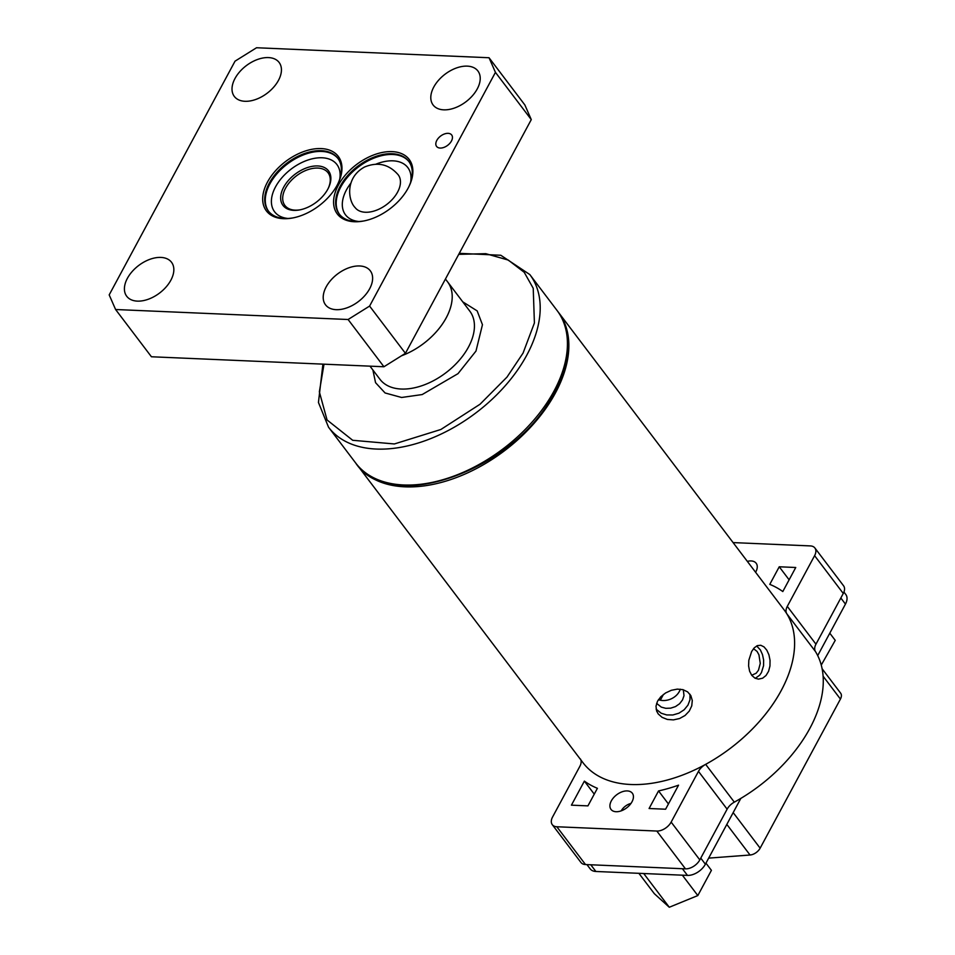 <?xml version="1.0" encoding="UTF-8"?>
<svg xmlns="http://www.w3.org/2000/svg" width="955" height="955" viewBox="0 0 955 955"><rect width="100%" height="100%" fill="white"/><g stroke="black" fill="none" stroke-linecap="round" stroke-linejoin="round"><path stroke-width="1.43" d="M328.054 188.732A27.062 16.641 -37.2 0 0 328.043 172.748A27.062 16.641 -37.2 0 0 317.8 168.08A27.062 16.641 -37.2 0 0 290.165 181.653A27.062 16.641 -37.2 0 0 284.912 205.468A27.062 16.641 -37.2 0 0 295.155 210.148A27.062 16.641 -37.2 0 0 300.3 209.778M317.717 165.955A28.566 17.56 142.8 0 1 328.293 188.254A28.566 17.56 142.8 0 1 299.775 209.885A28.566 17.56 142.8 0 1 293.806 210.363A28.566 17.56 142.8 0 1 283.671 187.216A28.566 17.56 142.8 0 1 317.717 165.955M398.199 174.813A27.062 16.641 142.8 0 1 386.763 204.442A27.062 16.641 142.8 0 1 355.105 207.569C347.966 200.466 344.982 177.582 364.643 166.97C377.738 161.634 388.9 164.212 398.128 174.717M408.573 187.299A43.608 26.812 -37.2 0 0 408.692 161.276A43.608 26.812 -37.2 0 0 392.195 153.731A43.608 26.812 -37.2 0 0 347.668 175.613A43.608 26.812 -37.2 0 0 339.204 213.968A43.608 26.812 -37.2 0 0 355.702 221.512A43.608 26.812 -37.2 0 0 364.297 220.868M392.111 151.618A45.112 27.731 142.8 0 1 408.812 186.822A45.112 27.731 142.8 0 1 363.771 220.975A45.112 27.731 142.8 0 1 354.353 221.739A45.112 27.731 142.8 0 1 338.357 185.175A45.112 27.731 142.8 0 1 392.111 151.618M337.652 184.243A43.608 26.812 -37.2 0 0 337.784 158.22A43.608 26.812 -37.2 0 0 321.286 150.687A43.608 26.812 -37.2 0 0 276.747 172.557A43.608 26.812 -37.2 0 0 268.295 210.924A43.608 26.812 -37.2 0 0 284.793 218.456A43.608 26.812 -37.2 0 0 293.388 217.824M321.19 148.574A45.112 27.731 142.8 0 1 337.903 183.766A45.112 27.731 142.8 0 1 292.863 217.931A45.112 27.731 142.8 0 1 283.444 218.683A45.112 27.731 142.8 0 1 267.448 182.13A45.112 27.731 142.8 0 1 321.19 148.574M489.044 57.742L524.88 104.99L531.278 119.614L495.442 72.365L489.044 57.742L256.537 47.75L235.037 61.168L109.192 294.892L115.591 309.515L151.427 356.764L383.934 366.756L348.098 319.507L369.597 306.077L405.433 353.326L383.934 366.756M495.442 72.365L369.597 306.077M348.098 319.507L115.591 309.515M440.171 148.061A9.478 5.825 -37.2 0 0 449.841 143.31A9.478 5.825 -37.2 0 0 451.679 134.977A9.478 5.825 -37.2 0 0 448.098 133.342A9.478 5.825 -37.2 0 0 438.429 138.093A9.478 5.825 -37.2 0 0 436.59 146.425A9.478 5.825 -37.2 0 0 440.171 148.061M359.677 265.968A28.113 17.286 142.8 0 1 370.313 270.826A28.113 17.286 142.8 0 1 364.87 295.561A28.113 17.286 142.8 0 1 336.148 309.671A28.113 17.286 142.8 0 1 325.512 304.8A28.113 17.286 142.8 0 1 330.967 280.066A28.113 17.286 142.8 0 1 359.677 265.968M467.282 66.134A28.113 17.286 142.8 0 1 477.918 70.992A28.113 17.286 142.8 0 1 472.462 95.727A28.113 17.286 142.8 0 1 443.741 109.837A28.113 17.286 142.8 0 1 433.104 104.978A28.113 17.286 142.8 0 1 438.56 80.244A28.113 17.286 142.8 0 1 467.282 66.134M268.486 57.587A28.113 17.286 142.8 0 1 279.123 62.445A28.113 17.286 142.8 0 1 273.667 87.192A28.113 17.286 142.8 0 1 244.958 101.29A28.113 17.286 142.8 0 1 234.321 96.431A28.113 17.286 142.8 0 1 239.777 71.697A28.113 17.286 142.8 0 1 268.486 57.587M160.894 257.42A28.113 17.286 142.8 0 1 171.53 262.279A28.113 17.286 142.8 0 1 166.075 287.013A28.113 17.286 142.8 0 1 137.365 301.123A28.113 17.286 142.8 0 1 126.717 296.265A28.113 17.286 142.8 0 1 132.172 271.53A28.113 17.286 142.8 0 1 160.894 257.42M531.278 119.614L405.433 353.326M369.979 366.159L379.947 379.29A56.393 34.666 -37.2 0 0 423.387 385.199A56.393 34.666 -37.2 0 0 468.463 347.083A56.393 34.666 -37.2 0 0 469.8 311.139L447.585 281.844A56.393 34.666 142.8 0 1 401.494 355.785A56.393 34.666 142.8 0 0 446.248 317.788A56.393 34.666 142.8 0 0 447.585 281.844L445.436 279.027M356.502 464.058A126.311 77.642 -37.2 0 0 357.206 465.001L582.956 762.663A126.311 77.642 -37.2 0 0 630.73 784.497A126.311 77.642 -37.2 0 0 759.726 721.121A126.311 77.642 -37.2 0 0 784.222 610.006L558.472 312.357A126.311 77.642 -37.2 0 0 557.756 311.425M357.206 465.001A126.311 77.642 -37.2 0 0 404.98 486.835A126.311 77.642 -37.2 0 0 533.964 423.471A126.311 77.642 -37.2 0 0 558.472 312.357M751.645 651.501L754.343 647.741L757.47 645.592L760.789 645.282L764.024 646.893L766.829 650.212L768.93 654.843L770.04 660.299L769.957 666.005L768.584 671.281L766.029 675.495L762.627 678.205L758.449 679.136L754.963 678.157L751.776 675.388L749.591 671.162L748.601 665.945L748.827 660.275L751.645 651.501M658.222 713.934L662.09 717.348L667.342 719.437L673.406 719.891L679.578 718.53L685.069 715.486L689.247 711.117L691.742 705.912L692.291 700.504L690.835 695.598L687.588 691.862L682.932 689.653L677.31 689.128L671.293 690.298L665.563 692.972L660.8 696.768L657.482 701.292L656.001 706.187L656.598 710.962L658.222 713.934M656.121 709.135L661.194 713.23L666.697 714.937L672.881 714.973L678.957 713.182L684.162 709.768L687.946 705.148L689.976 699.812L689.988 694.273M756.67 645.962L760.371 649.925L762.472 654.545L763.618 660L763.558 665.707L761.445 672.583L759.655 675.209L755.286 678.325M822.124 668.763L840.651 693.187A9.228 5.67 142.8 0 1 840.424 699.072L760.144 848.171A9.228 5.67 142.8 0 1 750.045 855.012L708.658 858.127M740.817 798.416L705.387 864.215A15.041 9.24 142.8 0 1 687.469 875.401L595.86 871.473A15.041 9.24 142.8 0 1 590.178 868.871L586.943 864.609M843.934 592.04L845.808 594.511A15.041 9.24 142.8 0 1 845.45 604.097L817.707 655.608M585.499 864.55A12.033 7.389 142.8 0 1 580.95 862.472L552.288 824.666A12.033 7.389 -37.2 0 0 556.837 826.755L585.499 864.55L685.475 868.847L656.813 831.041L556.837 826.755M656.813 831.041A12.033 7.389 -37.2 0 0 671.15 822.1L699.812 859.894A12.033 7.389 142.8 0 1 685.475 868.847M699.812 859.894L727.125 809.172L698.463 771.365A12.033 7.389 142.8 0 1 705.661 764.346A126.311 77.642 -37.2 0 0 786.765 613.707A12.033 7.389 142.8 0 1 787.29 606.389L814.603 555.667A12.033 7.389 -37.2 0 0 814.89 547.991A12.033 7.389 -37.2 0 0 810.341 545.914L733.094 542.595M705.661 764.346L734.323 802.14A12.033 7.389 -37.2 0 0 727.125 809.172M734.323 802.14A126.311 77.642 -37.2 0 0 815.439 651.501L786.765 613.707M787.29 606.389L815.964 644.183A12.033 7.389 -37.2 0 0 815.439 651.501M815.964 644.183L843.277 593.461L814.603 555.667M814.89 547.991L843.563 585.785A12.033 7.389 142.8 0 1 843.277 593.461M580.413 758.962A12.033 7.389 142.8 0 1 579.888 766.268L552.575 817.003A12.033 7.389 -37.2 0 0 552.288 824.666M671.15 822.1L698.463 771.365M649.09 808.503L665.599 809.219L678.551 785.165A138.654 85.246 142.8 0 1 658.544 790.931L649.09 808.503M597.4 788.305A138.654 85.246 142.8 0 1 584.376 781.118L571.424 805.172L587.934 805.877L597.4 788.305M779.244 566.781L769.778 584.365A138.654 85.246 142.8 0 1 782.802 591.551L795.754 567.497L779.244 566.781L789.116 579.816M755.596 572.248A13.382 8.225 -37.2 0 0 756.169 563.259A13.382 8.225 -37.2 0 0 751.108 560.943A13.382 8.225 -37.2 0 0 747.347 561.385M616.071 811.726A13.382 8.225 -37.2 0 0 629.739 805.005A13.382 8.225 -37.2 0 0 632.341 793.235A13.382 8.225 -37.2 0 0 627.28 790.919A13.382 8.225 -37.2 0 0 613.611 797.628A13.382 8.225 -37.2 0 0 611.009 809.41A13.382 8.225 -37.2 0 0 616.071 811.726M683.314 689.761L684.007 695.658L682.527 699.931L679.578 703.751L675.483 706.593L670.72 708.156L665.814 708.324L661.302 707.118L656.61 703.358M753.507 648.684L757.076 651.429L758.927 654.784L760.276 663.403L758.449 670.255L756.181 673.215L751.848 675.197M663.439 694.428L660.335 700.206M680.294 689.188A15.041 11.735 -23.6 0 1 658.449 699.657M594.261 794.142L584.376 781.118M668.428 803.955L658.544 790.931M705.96 863.153L711.415 870.339L697.818 895.563L682.371 875.186M697.818 895.563L669.288 907.25L643.718 873.527M669.288 907.25L654.342 893.701L638.883 873.324M630.98 803.442A10.529 6.47 -37.2 0 0 621.204 810.855M829.788 633.177L835.243 640.351L821.264 665.074M410.626 182.262A39.095 24.03 -37.2 0 0 393.03 160.834A39.095 24.03 -37.2 0 0 375.96 164.153M350.807 183.229A39.095 24.03 -37.2 0 0 358.889 221.5M339.502 214.35A43.608 26.812 142.8 0 1 348.491 176.09A43.608 26.812 142.8 0 1 392.768 154.483A43.608 26.812 142.8 0 1 408.979 161.658M339.717 179.206A39.095 24.03 -37.2 0 0 322.121 157.778A39.095 24.03 -37.2 0 0 275.935 186.141A39.095 24.03 -37.2 0 0 287.98 218.456M268.582 211.294A43.608 26.812 142.8 0 1 277.571 173.034A43.608 26.812 142.8 0 1 321.859 151.439A43.608 26.812 142.8 0 1 338.058 158.602M372.88 369.979L375.554 382.669L385.068 392.959L401.613 397.483L422.182 394.558L458.018 373.644L475.984 351.07L482.454 324.712L477.166 310.9L462.733 301.828M458.722 254.352L485.773 253.672L508.275 260.07L524.235 272.318L533.224 288.291L534.406 322.981L523.065 353.087L506.986 377.106L480.019 404.252L440.864 429.487L394.379 443.956L352.693 440.291L327.064 419.973L319.352 391.848L324.008 364.177M322.921 364.13L318.445 402.461L328.532 427.207A126.311 77.642 -37.2 0 0 425.846 440.458A126.311 77.642 -37.2 0 0 526.826 355.081A126.311 77.642 -37.2 0 0 529.81 274.551L500.802 255.26L459.271 253.338M557.04 310.459C562.411 317.585 565.778 325.87 567.151 335.336C569.478 352.992 565.217 371.984 554.378 392.314C516.524 469.478 390.38 516.01 355.761 463.115A126.311 77.642 -37.2 0 0 453.088 476.366A126.311 77.642 -37.2 0 0 554.055 390.989A126.311 77.642 -37.2 0 0 557.04 310.459L529.81 274.551M687.469 875.401L682.395 868.716M590.787 864.776L595.86 871.473M700.767 858.127L705.387 864.215M845.45 604.097L840.83 597.997M840.424 699.072L823.126 676.247M760.144 848.171L733.177 812.61M750.045 855.012L726.827 824.404M355.761 463.115L328.532 427.207"/></g></svg>

